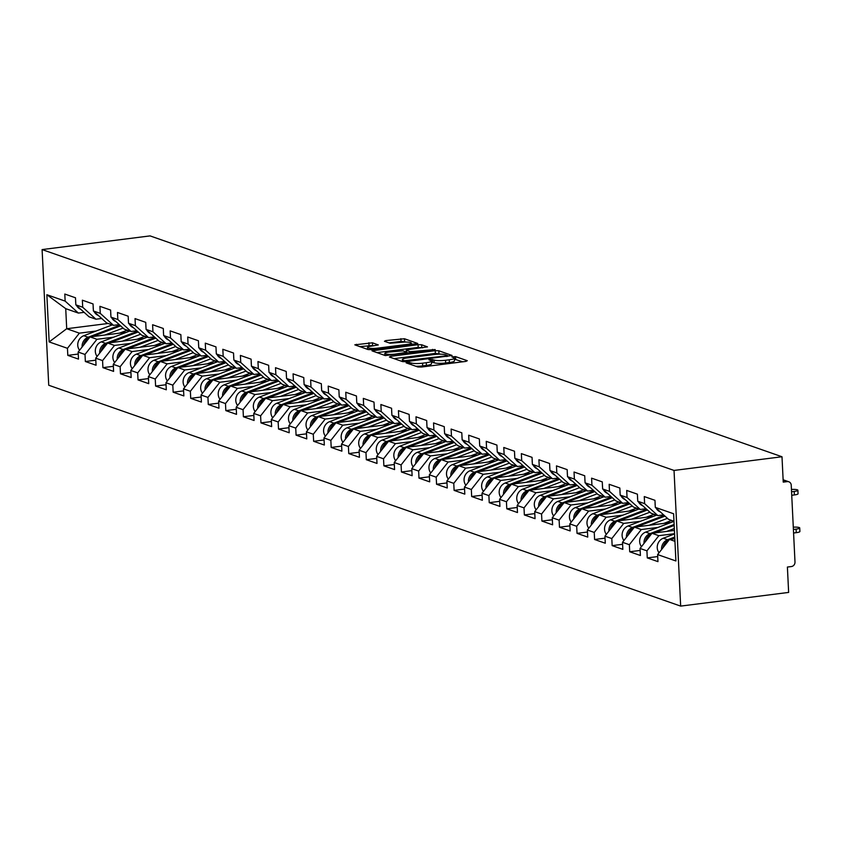 <?xml version="1.0" encoding="UTF-8"?>
<svg xmlns="http://www.w3.org/2000/svg" width="842" height="842" viewBox="0 0 842 842"><rect width="100%" height="100%" fill="white"/><g stroke="black" fill="none" stroke-linecap="round" stroke-linejoin="round"><path stroke-width="1.26" d="M407.086 362.376L406.128 362.86L417.864 366.965L421.442 367.038L465.91 361.397L467.278 360.702L455.533 356.598L451.912 356.913L453.596 357.566A8.673 1.537 -2.8 0 1 454.354 358.145A8.673 1.537 -2.8 0 1 449.228 359.808L445.523 360.271A8.673 1.537 -2.8 0 1 434.083 360.039L430.062 359.46L428.936 359.818L430.62 360.481A8.673 1.537 -2.8 0 1 431.378 361.06A8.673 1.537 -2.8 0 1 426.252 362.713L422.547 363.186A8.673 1.537 -2.8 0 1 411.107 362.955L407.086 362.376M372.469 342.799L354.819 344.831L368.091 349.567L371.669 349.64L417.737 343.483L404.465 338.747L385.815 340.589L384.457 341.284L390.035 343.231L401.076 342.357A7.252 1.284 -2.8 0 1 411.275 343.041A7.252 1.284 -2.8 0 1 406.991 344.431L377.721 348.135A7.252 1.284 -2.8 0 1 367.522 347.462A7.252 1.284 -2.8 0 1 371.806 346.073L378.29 344.936L372.469 342.799L372.606 345.515L359.681 346.63M150.076 235.897L781.997 456.753L674.032 470.436L42.1 249.579L150.076 235.897M390.783 356.324L389.414 357.019L402.455 361.576L406.033 361.65L452.101 355.492L438.829 350.756L435.251 350.682L390.783 356.324L390.835 357.513M385.278 355.577L371.996 350.84L418.074 344.683L421.642 344.757L427.462 346.883L407.823 349.693L406.223 350.209L410.159 351.682L435.177 349.556L385.278 355.577M674.032 470.436L680.662 606.103L48.731 385.247L42.1 249.579M78.243 354.05L67.802 355.377L78.495 359.113L78.148 352.061L90.062 336.895L126.574 332.264M67.802 355.377L67.455 348.314L49.162 341.926L46.857 294.711L65.139 301.11L64.802 294.047L75.496 297.784L75.833 304.846L82.705 307.246L82.358 300.194L93.052 303.93L93.399 310.982L100.261 313.382L99.914 306.33L110.607 310.067L110.955 317.118L117.827 319.518L117.48 312.466L128.173 316.203L128.521 323.254L135.383 325.654L135.036 318.602L145.729 322.339L146.076 329.39L152.939 331.79L152.602 324.738L163.295 328.475L163.632 335.526L170.505 337.926L170.158 330.874L180.851 334.611L181.198 341.663L188.061 344.062L187.713 337.01L198.407 340.747L198.754 347.799L205.627 350.198L205.28 343.147L215.973 346.883L216.32 353.945L223.183 356.345L222.835 349.283L233.529 353.019L233.876 360.081L240.738 362.481L240.391 355.419L251.095 359.155L251.432 366.217L258.305 368.617L257.957 361.555L268.651 365.302L268.998 372.353L275.86 374.753L275.513 367.701L286.206 371.438L286.554 378.49L293.416 380.889L293.079 373.837L303.773 377.574L304.109 384.626L310.982 387.025L310.635 379.974L321.328 383.71L321.676 390.762L328.538 393.161L328.191 386.11L338.884 389.846L339.231 396.898L346.104 399.297L345.757 392.246L356.45 395.982L356.798 403.034L363.66 405.434L363.312 398.382L374.006 402.118L374.353 409.17L381.215 411.57L380.879 404.518L391.572 408.254L391.909 415.306L398.782 417.706L398.434 410.654L409.128 414.39L409.475 421.453L416.337 423.852L415.99 416.79L426.683 420.526L427.031 427.589L433.904 429.988L433.556 422.926L444.25 426.662L444.597 433.725L451.459 436.124L451.112 429.062L461.805 432.809L462.153 439.861L469.015 442.26L468.678 435.209L479.372 438.945L479.708 445.997L486.581 448.397L486.234 441.345L496.927 445.081L497.275 452.133L504.137 454.533L503.79 447.481L514.483 451.217L514.83 458.269L521.693 460.669L521.356 453.617L532.049 457.353L532.386 464.405L539.259 466.805L538.912 459.753L549.605 463.489L549.952 470.541L556.815 472.941L556.467 465.889L567.161 469.625L567.508 476.677L574.381 479.077L574.034 472.025L584.727 475.762L585.074 482.813L591.937 485.213L591.589 478.161L602.283 481.898L602.63 488.96L609.492 491.36L609.155 484.297L619.849 488.034L620.186 495.096L627.058 497.496L626.711 490.433L637.405 494.17L637.752 501.232L644.614 503.632L644.267 496.57L654.96 500.316L655.308 507.368L673.6 513.757L675.905 560.972L657.623 554.583L669.537 539.417L674.821 538.743M657.718 556.573L647.266 557.899L657.96 561.635L657.623 554.583M647.266 557.899L646.93 550.847L640.057 548.447L651.982 533.281L674.421 530.439M640.152 550.436L629.711 551.763L640.404 555.499L640.057 548.447M629.711 551.763L629.363 544.7L622.501 542.301L634.415 527.145L670.927 522.514M622.596 544.3L612.155 545.627L622.848 549.363L622.501 542.301M612.155 545.627L611.808 538.564L604.935 536.165L616.86 521.009L653.36 516.378M605.04 538.164L594.589 539.49L605.282 543.227L604.935 536.165M594.589 539.49L594.241 532.428L587.379 530.028L599.304 514.872L635.805 510.241M587.474 532.028L577.033 533.344L587.727 537.091L587.379 530.028M577.033 533.344L576.686 526.292L569.823 523.892L581.738 508.736L618.249 504.105M569.918 525.892L559.467 527.208L570.16 530.944L569.823 523.892M559.467 527.208L559.13 520.156L552.257 517.756L564.182 502.59L600.683 497.969M552.363 519.746L541.911 521.072L552.605 524.808L552.257 517.756M541.911 521.072L541.564 514.02L534.702 511.62L546.616 496.454L583.127 491.833M534.796 513.609L524.356 514.936L535.049 518.672L534.702 511.62M524.356 514.936L524.008 507.884L517.135 505.484L529.06 490.318L565.561 485.697M517.241 507.473L506.789 508.8L517.483 512.536L517.135 505.484M506.789 508.8L506.442 501.748L499.58 499.348L511.504 484.182L548.005 479.561M499.674 501.337L489.234 502.663L499.927 506.4L499.58 499.348M489.234 502.663L488.886 495.612L482.024 493.212L493.938 478.046L530.449 473.415M482.119 495.201L471.667 496.527L482.361 500.264L482.024 493.212M471.667 496.527L471.331 489.476L464.458 487.076L476.383 471.909L512.883 467.278M464.563 489.065L454.112 490.391L464.805 494.128L464.458 487.076M454.112 490.391L453.764 483.34L446.902 480.94L458.827 465.773L495.328 461.142M446.997 482.929L436.556 484.255L447.249 487.992L446.902 480.94M436.556 484.255L436.209 477.193L429.346 474.793L441.261 459.637L477.761 455.006M429.441 476.793L418.99 478.119L429.683 481.856L429.346 474.793M418.99 478.119L418.653 471.057L411.78 468.657L423.705 453.501L460.206 448.87M411.875 470.657L401.434 471.983L412.127 475.719L411.78 468.657M401.434 471.983L401.087 464.921L394.224 462.521L406.139 447.365L442.65 442.734M394.319 464.521L383.878 465.837L394.572 469.583L394.224 462.521M383.878 465.837L383.531 458.785L376.658 456.385L388.583 441.229L425.084 436.598M376.763 458.385L366.312 459.7L377.005 463.437L376.658 456.385M366.312 459.7L365.965 452.649L359.102 450.249L371.027 435.082L407.528 430.462M359.197 452.238L348.756 453.564L359.45 457.301L359.102 450.249M348.756 453.564L348.409 446.513L341.547 444.113L353.461 428.946L389.972 424.326M341.642 446.102L331.19 447.428L341.884 451.165L341.547 444.113M331.19 447.428L330.853 440.377L323.981 437.977L335.905 422.81L372.406 418.19M324.075 439.966L313.634 441.292L324.328 445.029L323.981 437.977M313.634 441.292L313.287 434.24L306.425 431.841L318.339 416.674L354.85 412.054M306.52 433.83L296.079 435.156L306.772 438.892L306.425 431.841M296.079 435.156L295.731 428.104L288.859 425.705L300.783 410.538L337.284 405.907M288.964 427.694L278.513 429.02L289.206 432.756L288.859 425.705M278.513 429.02L278.165 421.968L271.303 419.569L283.228 404.402L319.728 399.771M271.398 421.558L260.957 422.884L271.65 426.62L271.303 419.569M260.957 422.884L260.61 415.832L253.747 413.422L265.662 398.266L302.173 393.635M253.842 415.422L243.391 416.748L254.084 420.484L253.747 413.422M243.391 416.748L243.054 409.686L236.181 407.286L248.106 392.13L284.607 387.499M236.286 409.286L225.835 410.612L236.528 414.348L236.181 407.286M225.835 410.612L225.488 403.55L218.625 401.15L230.54 385.994L267.051 381.363M218.72 403.15L208.279 404.476L218.973 408.212L218.625 401.15M208.279 404.476L207.932 397.413L201.07 395.014L212.984 379.858L249.485 375.227M201.164 397.014L190.713 398.329L201.406 402.076L201.07 395.014M190.713 398.329L190.376 391.277L183.503 388.878L195.428 373.722L231.929 369.091M183.598 390.877L173.157 392.193L183.851 395.929L183.503 388.878M173.157 392.193L172.81 385.141L165.948 382.742L177.862 367.575L214.373 362.955M166.042 384.731L155.602 386.057L166.295 389.793L165.948 382.742M155.602 386.057L155.254 379.005L148.381 376.606L160.306 361.439L196.807 356.819M148.487 378.595L138.035 379.921L148.729 383.657L148.381 376.606M138.035 379.921L137.688 372.869L130.826 370.469L142.751 355.303L179.251 350.682M130.92 372.459L120.48 373.785L131.173 377.521L130.826 370.469M120.48 373.785L120.132 366.733L113.27 364.333L125.184 349.167L161.696 344.546M113.365 366.323L102.913 367.649L113.607 371.385L113.27 364.333M102.913 367.649L102.577 360.597L95.704 358.197L107.629 343.031L144.129 338.4M95.799 360.187L85.358 361.513L96.051 365.249L95.704 358.197M85.358 361.513L85.01 354.461L78.148 352.061M101.703 318.487L95.946 319.213L89.084 316.813L75.833 304.846M90.062 336.895L96.935 339.294L113.659 337.179M95.946 319.213L82.705 307.246M85.01 354.461L96.935 339.294M119.259 324.623L113.512 325.349L106.639 322.949L93.399 310.982M107.629 343.031L114.491 345.43L131.215 343.315M113.512 325.349L100.261 313.382M102.577 360.597L114.491 345.43M136.825 330.759L131.068 331.485L124.206 329.085L110.955 317.118M125.184 349.167L132.057 351.567L148.781 349.451M131.068 331.485L117.827 319.518M120.132 366.733L132.057 351.567M154.381 336.895L148.634 337.631L141.761 335.232L128.521 323.254M142.751 355.303L149.613 357.703L166.337 355.587M148.634 337.631L135.383 325.654M137.688 372.869L149.613 357.703M171.936 343.031L166.19 343.768L159.327 341.368L146.076 329.39M160.306 361.439L167.169 363.839L183.903 361.723M166.19 343.768L152.939 331.79M155.254 379.005L167.169 363.839M189.503 349.167L183.745 349.904L176.883 347.504L163.632 335.526M177.862 367.575L184.735 369.975L201.459 367.859M183.745 349.904L170.505 337.926M172.81 385.141L184.735 369.975M207.058 355.313L201.312 356.04L194.439 353.64L181.198 341.663M195.428 373.722L202.29 376.121L219.015 373.995M201.312 356.04L188.061 344.062M190.376 391.277L202.29 376.121M224.625 361.45L218.867 362.176L212.005 359.776L198.754 347.799M212.984 379.858L219.846 382.257L236.581 380.131M218.867 362.176L205.627 350.198M207.932 397.413L219.846 382.257M242.18 367.586L236.434 368.312L229.561 365.912L216.32 353.945M230.54 385.994L237.412 388.394L254.137 386.267M236.434 368.312L223.183 356.345M225.488 403.55L237.412 388.394M259.736 373.722L253.989 374.448L247.127 372.048L233.876 360.081M248.106 392.13L254.968 394.53L271.703 392.404M253.989 374.448L240.738 362.481M243.054 409.686L254.968 394.53M277.302 379.858L271.545 380.584L264.683 378.184L251.432 366.217M265.662 398.266L272.534 400.666L289.259 398.54M271.545 380.584L258.305 368.617M260.61 415.832L272.534 400.666M294.858 385.994L289.111 386.72L282.238 384.32L268.998 372.353M283.228 404.402L290.09 406.802L306.814 404.686M289.111 386.72L275.86 374.753M278.165 421.968L290.09 406.802M312.424 392.13L306.667 392.856L299.805 390.456L286.554 378.49M300.783 410.538L307.646 412.938L324.38 410.822M306.667 392.856L293.416 380.889M295.731 428.104L307.646 412.938M329.98 398.266L324.233 398.992L317.36 396.593L304.109 384.626M318.339 416.674L325.212 419.074L341.936 416.958M324.233 398.992L310.982 387.025M313.287 434.24L325.212 419.074M347.536 404.402L341.789 405.139L334.927 402.739L321.676 390.762M335.905 422.81L342.768 425.21L359.502 423.094M341.789 405.139L328.538 393.161M330.853 440.377L342.768 425.21M365.102 410.538L359.345 411.275L352.482 408.875L339.231 396.898M353.461 428.946L360.334 431.346L377.058 429.231M359.345 411.275L346.104 399.297M348.409 446.513L360.334 431.346M382.657 416.674L376.911 417.411L370.038 415.011L356.798 403.034M371.027 435.082L377.89 437.482L394.614 435.367M376.911 417.411L363.66 405.434M365.965 452.649L377.89 437.482M400.213 422.821L394.466 423.547L387.604 421.147L374.353 409.17M388.583 441.229L395.445 443.629L412.18 441.503M394.466 423.547L381.215 411.57M383.531 458.785L395.445 443.629M417.779 428.957L412.022 429.683L405.16 427.283L391.909 415.306M406.139 447.365L413.012 449.765L429.736 447.639M412.022 429.683L398.782 417.706M401.087 464.921L413.012 449.765M435.335 435.093L429.588 435.819L422.716 433.42L409.475 421.453M423.705 453.501L430.567 455.901L447.291 453.775M429.588 435.819L416.337 423.852M418.653 471.057L430.567 455.901M452.901 441.229L447.144 441.955L440.282 439.556L427.031 427.589M441.261 459.637L448.133 462.037L464.858 459.911M447.144 441.955L433.904 429.988M436.209 477.193L448.133 462.037M470.457 447.365L464.71 448.091L457.837 445.692L444.597 433.725M458.827 465.773L465.689 468.173L482.413 466.047M464.71 448.091L451.459 436.124M453.764 483.34L465.689 468.173M488.013 453.501L482.266 454.227L475.404 451.828L462.153 439.861M476.383 471.909L483.245 474.309L499.98 472.194M482.266 454.227L469.015 442.26M471.331 489.476L483.245 474.309M505.579 459.637L499.822 460.363L492.959 457.964L479.708 445.997M493.938 478.046L500.811 480.445L517.535 478.33M499.822 460.363L486.581 448.397M488.886 495.612L500.811 480.445M523.135 465.773L517.388 466.5L510.515 464.1L497.275 452.133M511.504 484.182L518.367 486.581L535.091 484.466M517.388 466.5L504.137 454.533M506.442 501.748L518.367 486.581M540.701 471.909L534.944 472.646L528.081 470.246L514.83 458.269M529.06 490.318L535.922 492.717L552.657 490.602M534.944 472.646L521.693 460.669M524.008 507.884L535.922 492.717M558.257 478.046L552.51 478.782L545.637 476.383L532.386 464.405M546.616 496.454L553.489 498.853L570.213 496.738M552.51 478.782L539.259 466.805M541.564 514.02L553.489 498.853M575.812 484.182L570.066 484.918L563.203 482.519L549.952 470.541M564.182 502.59L571.044 504.99L587.779 502.874M570.066 484.918L556.815 472.941M559.13 520.156L571.044 504.99M593.378 490.328L587.621 491.054L580.759 488.655L567.508 476.677M581.738 508.736L588.611 511.136L605.335 509.01M587.621 491.054L574.381 479.077M576.686 526.292L588.611 511.136M610.934 496.464L605.188 497.19L598.315 494.791L585.074 482.813M599.304 514.872L606.166 517.272L622.891 515.146M605.188 497.19L591.937 485.213M594.241 532.428L606.166 517.272M628.5 502.6L622.743 503.327L615.881 500.927L602.63 488.96M616.86 521.009L623.722 523.408L640.457 521.282M622.743 503.327L609.492 491.36M611.808 538.564L623.722 523.408M646.056 508.736L640.299 509.463L633.437 507.063L620.186 495.096M634.415 527.145L641.288 529.544L658.012 527.418M640.299 509.463L627.058 497.496M629.363 544.7L641.288 529.544M663.612 514.872L657.865 515.599L650.992 513.199L637.752 501.232M651.982 533.281L658.844 535.68L674.579 533.691M657.865 515.599L644.614 503.632M646.93 550.847L658.844 535.68M781.997 456.753L783.239 482.119L787.27 481.613A4.136 3.736 109.3 0 1 791.238 485.202L794.995 561.993A4.136 3.736 109.3 0 1 791.417 566.54L787.396 567.045L788.638 592.421L680.662 606.103M673.968 521.23L668.559 519.335L655.308 507.368M669.537 539.417L674.947 541.311M84.147 312.35L78.39 313.077L65.729 308.656L66.707 328.727L79.369 333.158L96.104 331.032M108.155 323.475L66.707 328.727L49.162 341.926M78.39 313.077L65.139 301.11M65.729 308.656L46.857 294.711M67.455 348.314L79.369 333.158M415.801 366.238A8.673 1.537 -2.8 0 0 422.684 365.902L422.547 363.186M431.378 361.06L431.504 363.776A8.673 1.537 -2.8 0 1 426.389 365.428L422.684 365.902M454.354 358.145L454.48 360.86A8.673 1.537 -2.8 0 1 449.365 362.523L445.65 362.986A8.673 1.537 -2.8 0 1 434.209 362.755L431.43 362.092M462.784 361.797L454.406 359.187M441.029 354.198L435.377 353.398L394.045 358.639M404.697 360.713L446.228 355.819L447.355 355.45L445.586 354.766A8.673 1.537 -2.8 0 0 434.146 354.535L407.465 357.913A8.673 1.537 -2.8 0 0 402.339 359.576A8.673 1.537 -2.8 0 0 403.097 360.155L404.697 360.713L404.749 361.755M376.869 352.63L418.2 347.399L418.074 344.683M422.726 347.799L418.2 347.399M389.109 352.061A7.252 1.284 -2.8 0 0 384.826 353.451A7.252 1.284 -2.8 0 0 395.024 354.124L406.939 352.303L403.002 350.83L389.109 352.061M373.553 345.852L372.606 345.515M406.328 342.062L401.024 341.389L389.078 342.904M413.001 344.399L411.317 343.81M799.732 527.955L799.9 531.481A6.21 1.095 177.2 0 1 796.227 532.67L796.058 529.134A6.21 1.095 -2.8 0 0 799.732 527.955A6.21 1.095 -2.8 0 0 793.29 527.166M663.043 547.679A9.104 8.22 -70.7 0 1 668.885 540.248M671.842 539.122L674.789 538.006M793.406 529.471L796.058 529.134M661.58 549.531A9.104 8.22 -70.7 0 1 667.58 539.754L674.737 537.038M659.033 552.784A9.104 8.22 -70.7 0 1 663.254 538.248L674.589 533.933M793.574 533.007L796.227 532.67M797.879 490.233L798.058 493.759A6.21 1.095 177.2 0 1 794.385 494.949L794.216 491.423A6.21 1.095 -2.8 0 0 797.879 490.233A6.21 1.095 -2.8 0 0 791.448 489.444M655.118 503.4A9.104 8.22 109.3 0 0 655.213 505.337M656.076 508.063A9.104 8.22 109.3 0 0 660.296 511.873M794.385 494.949L791.733 495.285M794.216 491.423L791.564 491.76M645.488 541.543A9.104 8.22 -70.7 0 1 651.329 534.112M654.276 532.986L674.168 525.429M666.759 531.407L674.326 528.534M644.025 543.395A9.104 8.22 -70.7 0 1 650.024 533.617L674.126 524.461M641.467 546.647A9.104 8.22 -70.7 0 1 645.688 532.102L673.968 521.356M671.716 520.44A10.209 9.209 109.3 0 0 670.916 520.703L663.759 523.429M627.922 535.407A9.104 8.22 -70.7 0 1 633.763 527.976M636.72 526.85L664.98 516.114M649.203 525.271L667.443 518.335M626.469 537.259A9.104 8.22 -70.7 0 1 632.468 527.481L664.222 515.42M623.911 540.511A9.104 8.22 -70.7 0 1 628.132 525.966L656.592 515.157M671.242 520.588L673.726 521.451M654.15 514.304A10.209 9.209 109.3 0 0 653.36 514.567L646.203 517.283M610.366 529.271A9.104 8.22 -70.7 0 1 616.207 521.84M619.165 520.714L647.424 509.968M631.647 519.135L649.887 512.199M608.903 531.123A9.104 8.22 -70.7 0 1 614.902 521.345L646.656 509.284M606.356 534.375A9.104 8.22 -70.7 0 1 610.566 519.83L639.025 509.021M653.687 514.451L656.16 515.315M636.594 508.168A10.209 9.209 109.3 0 0 635.805 508.431L628.637 511.147M592.81 523.135A9.104 8.22 -70.7 0 1 598.651 515.704M601.598 514.578L629.869 503.832M614.081 512.999L632.331 506.063M591.347 524.987A9.104 8.22 -70.7 0 1 597.346 515.209L629.1 503.137M588.79 528.239A9.104 8.22 -70.7 0 1 593.01 513.694L621.47 502.885M636.12 508.315L638.604 509.178M619.038 502.032A10.209 9.209 109.3 0 0 618.238 502.295L611.082 505.011M575.244 516.988A9.104 8.22 -70.7 0 1 581.085 509.568M584.043 508.442L612.302 497.696M596.525 506.863L614.765 499.927M573.791 518.851A9.104 8.22 -70.7 0 1 579.78 509.073L611.534 497.001M571.234 522.093A9.104 8.22 -70.7 0 1 575.454 507.558L603.903 496.748M618.565 502.179L621.049 503.042M637.552 497.254A9.104 8.22 109.3 0 0 637.647 499.201M638.52 501.927A9.104 8.22 109.3 0 0 642.741 505.737M619.996 491.118A9.104 8.22 109.3 0 0 620.091 493.054M620.964 495.791A9.104 8.22 109.3 0 0 625.174 499.601M602.44 484.981A9.104 8.22 109.3 0 0 602.535 486.918M603.398 489.655A9.104 8.22 109.3 0 0 607.619 493.465M584.874 478.845A9.104 8.22 109.3 0 0 584.969 480.782M585.843 483.518A9.104 8.22 109.3 0 0 590.063 487.329M567.319 472.709A9.104 8.22 109.3 0 0 567.413 474.646M568.287 477.382A9.104 8.22 109.3 0 0 572.497 481.192M601.472 495.896A10.209 9.209 109.3 0 0 600.683 496.159L593.515 498.874M557.688 510.852A9.104 8.22 -70.7 0 1 563.53 503.421M566.477 502.306L594.747 491.56M578.959 500.716L597.21 493.791M556.225 512.715A9.104 8.22 -70.7 0 1 562.224 502.937L593.978 490.865M553.668 515.957A9.104 8.22 -70.7 0 1 557.888 501.422L586.348 490.602M601.009 496.033L603.482 496.906M549.752 466.573A9.104 8.22 109.3 0 0 549.847 468.51M550.721 471.246A9.104 8.22 109.3 0 0 554.941 475.056M583.916 489.76A10.209 9.209 109.3 0 0 583.117 490.023L575.96 492.738M540.122 504.716A9.104 8.22 -70.7 0 1 545.963 497.285M548.921 496.17L577.191 485.424M561.404 494.58L579.643 487.655M538.669 506.579A9.104 8.22 -70.7 0 1 544.669 496.801L576.423 484.729M536.112 509.82A9.104 8.22 -70.7 0 1 540.332 495.285L568.792 484.466M583.443 489.897L585.927 490.77M532.197 460.437A9.104 8.22 109.3 0 0 532.291 462.374M533.165 465.1A9.104 8.22 109.3 0 0 537.375 468.92M566.35 483.624A10.209 9.209 109.3 0 0 565.561 483.876L558.404 486.602M522.566 498.58A9.104 8.22 -70.7 0 1 528.408 491.149M531.365 490.033L559.625 479.287M543.848 488.444L562.088 481.508M521.103 500.443A9.104 8.22 -70.7 0 1 527.103 490.665L558.856 478.593M518.556 503.684A9.104 8.22 -70.7 0 1 522.766 489.149L551.226 478.33M565.887 483.761L568.361 484.634M514.641 454.301A9.104 8.22 109.3 0 0 514.736 456.238M515.599 458.964A9.104 8.22 109.3 0 0 519.819 462.774M548.795 477.477A10.209 9.209 109.3 0 0 548.005 477.74L540.838 480.466M505.011 492.444A9.104 8.22 -70.7 0 1 510.852 485.013M513.799 483.897L542.069 473.151M526.282 482.308L544.532 475.372M503.548 494.296A9.104 8.22 -70.7 0 1 509.547 484.529L541.301 472.457M500.99 497.548A9.104 8.22 -70.7 0 1 505.211 483.013L533.67 472.194M548.331 477.625L550.805 478.498M497.075 448.165A9.104 8.22 109.3 0 0 497.169 450.102M498.043 452.828A9.104 8.22 109.3 0 0 502.264 456.638M531.239 471.341A10.209 9.209 109.3 0 0 530.439 471.604L523.282 474.33M487.444 486.308A9.104 8.22 -70.7 0 1 493.286 478.877M496.243 477.751L524.503 467.015M508.726 476.172L526.966 469.236M485.992 488.16A9.104 8.22 -70.7 0 1 491.981 478.382L523.735 466.321M483.434 491.412A9.104 8.22 -70.7 0 1 487.655 476.877L516.104 466.058M530.765 471.488L533.249 472.351M479.519 442.029A9.104 8.22 109.3 0 0 479.614 443.966M480.487 446.692A9.104 8.22 109.3 0 0 484.697 450.502M513.673 465.205A10.209 9.209 109.3 0 0 512.883 465.468L505.726 468.194M469.889 480.172A9.104 8.22 -70.7 0 1 475.73 472.741M478.677 471.615L506.947 460.879M491.16 470.036L509.41 463.1M468.426 482.024A9.104 8.22 -70.7 0 1 474.425 472.246L506.179 460.185M465.879 485.276A9.104 8.22 -70.7 0 1 470.089 470.731L498.548 459.921M513.21 465.352L515.683 466.215M461.953 435.893A9.104 8.22 109.3 0 0 462.048 437.829M462.921 440.555A9.104 8.22 109.3 0 0 467.142 444.365M496.117 459.069A10.209 9.209 109.3 0 0 495.317 459.332L488.16 462.058M452.322 474.035A9.104 8.22 -70.7 0 1 458.164 466.605M461.121 465.479L489.391 454.743M473.604 463.9L491.854 456.964M450.87 475.888A9.104 8.22 -70.7 0 1 456.869 466.11L488.623 454.048M448.312 479.14A9.104 8.22 -70.7 0 1 452.533 464.595L480.993 453.785M495.643 459.216L498.127 460.079M444.397 429.746A9.104 8.22 109.3 0 0 444.492 431.693M445.365 434.419A9.104 8.22 109.3 0 0 449.586 438.229M478.561 452.933A10.209 9.209 109.3 0 0 477.761 453.196L470.604 455.922M434.767 467.899A9.104 8.22 -70.7 0 1 440.608 460.469M443.566 459.343L471.825 448.607M456.048 457.764L474.288 450.828M433.304 469.752A9.104 8.22 -70.7 0 1 439.303 459.974L471.057 447.912M430.757 473.004A9.104 8.22 -70.7 0 1 434.977 458.458L463.426 447.649M478.088 453.08L480.561 453.943M426.841 423.61A9.104 8.22 109.3 0 0 426.936 425.547M427.799 428.283A9.104 8.22 109.3 0 0 432.02 432.093M460.995 446.797A10.209 9.209 109.3 0 0 460.206 447.06L453.038 449.775M417.211 461.763A9.104 8.22 -70.7 0 1 423.052 454.333M425.999 453.207L454.27 442.46M438.482 451.628L456.732 444.692M415.748 463.616A9.104 8.22 -70.7 0 1 421.747 453.838L453.501 441.776M413.19 466.868A9.104 8.22 -70.7 0 1 417.411 452.322L445.871 441.513M460.532 446.944L463.005 447.807M409.275 417.474A9.104 8.22 109.3 0 0 409.37 419.411M410.243 422.147A9.104 8.22 109.3 0 0 414.464 425.957M443.439 440.661A10.209 9.209 109.3 0 0 442.639 440.924L435.482 443.639M399.645 455.627A9.104 8.22 -70.7 0 1 405.486 448.197M408.444 447.07L436.703 436.324M420.926 445.492L439.166 438.556M398.192 457.48A9.104 8.22 -70.7 0 1 404.192 447.702L435.935 435.63M395.635 460.732A9.104 8.22 -70.7 0 1 399.855 446.186L428.304 435.377M442.966 440.808L445.45 441.671M391.719 411.338A9.104 8.22 109.3 0 0 391.814 413.275M392.688 416.011A9.104 8.22 109.3 0 0 396.898 419.821M425.873 434.525A10.209 9.209 109.3 0 0 425.084 434.788L417.927 437.503M382.089 449.481A9.104 8.22 -70.7 0 1 387.93 442.061M390.888 440.934L419.148 430.188M403.36 439.356L421.61 432.42M380.626 451.344A9.104 8.22 -70.7 0 1 386.625 441.566L418.379 429.494M378.079 454.585A9.104 8.22 -70.7 0 1 382.289 440.05L410.749 429.241M425.41 434.672L427.883 435.535M374.164 405.202A9.104 8.22 109.3 0 0 374.258 407.139M375.122 409.875A9.104 8.22 109.3 0 0 379.342 413.685M408.317 428.389A10.209 9.209 109.3 0 0 407.517 428.652L400.36 431.367M364.533 443.345A9.104 8.22 -70.7 0 1 370.375 435.914M373.322 434.798L401.592 424.052M385.804 433.209L404.055 426.284M363.07 445.207A9.104 8.22 -70.7 0 1 369.07 435.43L400.824 423.358M360.513 448.449A9.104 8.22 -70.7 0 1 364.733 433.914L393.193 423.094M407.844 428.525L410.328 429.399M356.598 399.066A9.104 8.22 109.3 0 0 356.692 401.002M357.566 403.739A9.104 8.22 109.3 0 0 361.786 407.549M390.762 422.252A10.209 9.209 109.3 0 0 389.962 422.516L382.805 425.231M346.967 437.208A9.104 8.22 -70.7 0 1 352.809 429.778M355.766 428.662L384.026 417.916M368.249 427.073L386.489 420.147M345.504 439.071A9.104 8.22 -70.7 0 1 351.503 429.294L383.257 417.222M342.957 442.313A9.104 8.22 -70.7 0 1 347.178 427.778L375.627 416.958M390.288 422.389L392.772 423.263M339.042 392.93A9.104 8.22 109.3 0 0 339.137 394.866M340.01 397.592A9.104 8.22 109.3 0 0 344.22 401.413M373.195 416.116A10.209 9.209 109.3 0 0 372.406 416.369L365.239 419.095M329.411 431.072A9.104 8.22 -70.7 0 1 335.253 423.642M338.2 422.526L366.47 411.78M350.682 420.937L368.933 414.001M327.948 432.935A9.104 8.22 -70.7 0 1 333.948 423.158L365.702 411.085M325.391 436.177A9.104 8.22 -70.7 0 1 329.611 421.642L358.071 410.822M372.732 416.253L375.206 417.127M321.476 386.794A9.104 8.22 109.3 0 0 321.57 388.73M322.444 391.456A9.104 8.22 109.3 0 0 326.664 395.266M355.64 409.97A10.209 9.209 109.3 0 0 354.84 410.233L347.683 412.959M311.845 424.936A9.104 8.22 -70.7 0 1 317.687 417.506M320.644 416.39L348.904 405.644M333.127 414.801L351.367 407.865M310.393 426.789A9.104 8.22 -70.7 0 1 316.392 417.022L348.146 404.949M307.835 430.041A9.104 8.22 -70.7 0 1 312.056 415.506L340.515 404.686M355.166 410.117L357.65 410.98M303.92 380.658A9.104 8.22 109.3 0 0 304.015 382.594M304.888 385.32A9.104 8.22 109.3 0 0 309.098 389.13M338.074 403.834A10.209 9.209 109.3 0 0 337.284 404.097L330.127 406.823M294.29 418.8A9.104 8.22 -70.7 0 1 300.131 411.37M303.088 410.243L331.348 399.508M315.571 408.665L333.811 401.729M292.827 420.653A9.104 8.22 -70.7 0 1 298.826 410.875L330.58 398.813M290.279 423.905A9.104 8.22 -70.7 0 1 294.49 409.37L322.949 398.55M337.61 403.981L340.084 404.844M286.364 374.522A9.104 8.22 109.3 0 0 286.459 376.458M287.322 379.184A9.104 8.22 109.3 0 0 291.543 382.994M320.518 397.698A10.209 9.209 109.3 0 0 319.728 397.961L312.561 400.687M276.734 412.664A9.104 8.22 -70.7 0 1 282.575 405.234M285.522 404.107L313.792 393.372M298.005 402.529L316.255 395.593M275.271 414.517A9.104 8.22 -70.7 0 1 281.27 404.739L313.024 392.677M272.713 417.769A9.104 8.22 -70.7 0 1 276.934 403.223L305.393 392.414M320.055 397.845L322.528 398.708M268.798 368.375A9.104 8.22 109.3 0 0 268.893 370.322M269.766 373.048A9.104 8.22 109.3 0 0 273.987 376.858M302.962 391.562A10.209 9.209 109.3 0 0 302.162 391.825L295.005 394.551M259.168 406.528A9.104 8.22 -70.7 0 1 265.009 399.097M267.966 397.971L296.226 387.236M280.449 396.393L298.689 389.457M257.715 408.381A9.104 8.22 -70.7 0 1 263.704 398.603L295.458 386.541M255.158 411.633A9.104 8.22 -70.7 0 1 259.378 397.087L287.827 386.278M302.488 391.709L304.972 392.572M251.242 362.239A9.104 8.22 109.3 0 0 251.337 364.186M252.211 366.912A9.104 8.22 109.3 0 0 256.421 370.722M285.396 385.425A10.209 9.209 109.3 0 0 284.607 385.689L277.45 388.404M241.612 400.392A9.104 8.22 -70.7 0 1 247.453 392.961M250.4 391.835L278.67 381.1M262.883 390.256L281.133 383.32M240.149 402.244A9.104 8.22 -70.7 0 1 246.148 392.467L277.902 380.405M237.591 405.497A9.104 8.22 -70.7 0 1 241.812 390.951L270.271 380.142M284.933 385.573L287.406 386.436M233.676 356.103A9.104 8.22 109.3 0 0 233.771 358.039M234.644 360.776A9.104 8.22 109.3 0 0 238.865 364.586M267.84 379.289A10.209 9.209 109.3 0 0 267.04 379.553L259.883 382.268M224.046 394.256A9.104 8.22 -70.7 0 1 229.887 386.825M232.845 385.699L261.115 374.953M245.327 384.12L263.578 377.184M222.593 396.108A9.104 8.22 -70.7 0 1 228.592 386.331L260.346 374.269M220.036 399.361A9.104 8.22 -70.7 0 1 224.256 384.815L252.716 374.006M267.367 379.437L269.85 380.3M216.12 349.967A9.104 8.22 109.3 0 0 216.215 351.903M217.089 354.64A9.104 8.22 109.3 0 0 221.309 358.45M250.285 373.153A10.209 9.209 109.3 0 0 249.485 373.416L242.328 376.132M206.49 388.12A9.104 8.22 -70.7 0 1 212.331 380.689M215.289 379.563L243.548 368.817M227.772 377.984L246.011 371.048M205.027 389.972A9.104 8.22 -70.7 0 1 211.026 380.195L242.78 368.122M202.48 393.225A9.104 8.22 -70.7 0 1 206.69 378.679L235.15 367.87M249.811 373.301L252.284 374.164M198.565 343.831A9.104 8.22 109.3 0 0 198.659 345.767M199.522 348.504A9.104 8.22 109.3 0 0 203.743 352.314M232.718 367.017A10.209 9.209 109.3 0 0 231.929 367.28L224.761 369.996M188.934 381.973A9.104 8.22 -70.7 0 1 194.776 374.553M197.723 373.427L225.993 362.681M210.205 371.848L228.456 364.912M187.471 383.836A9.104 8.22 -70.7 0 1 193.471 374.058L225.224 361.986M184.914 387.078A9.104 8.22 -70.7 0 1 189.134 372.543L217.594 361.723M232.255 367.165L234.729 368.028M180.998 337.695A9.104 8.22 109.3 0 0 181.093 339.631M181.967 342.368A9.104 8.22 109.3 0 0 186.187 346.178M215.163 360.881A10.209 9.209 109.3 0 0 214.363 361.144L207.206 363.86M171.368 375.837A9.104 8.22 -70.7 0 1 177.209 368.407M180.167 367.291L208.427 356.545M192.65 365.702L210.889 358.776M169.916 377.7A9.104 8.22 -70.7 0 1 175.904 367.922L207.658 355.85M167.358 380.942A9.104 8.22 -70.7 0 1 171.579 366.407L200.028 355.587M214.689 361.018L217.173 361.892M163.443 331.559A9.104 8.22 109.3 0 0 163.537 333.495M164.411 336.221A9.104 8.22 109.3 0 0 168.621 340.042M197.596 354.745A10.209 9.209 109.3 0 0 196.807 354.998L189.65 357.724M153.812 369.701A9.104 8.22 -70.7 0 1 159.654 362.27M162.601 361.155L190.871 350.409M175.083 359.566L193.334 352.64M152.349 371.564A9.104 8.22 -70.7 0 1 158.349 361.786L190.103 349.714M149.802 374.806A9.104 8.22 -70.7 0 1 154.012 360.271L182.472 349.451M197.133 354.882L199.607 355.756M145.887 325.422A9.104 8.22 109.3 0 0 145.982 327.359M146.845 330.085A9.104 8.22 109.3 0 0 151.065 333.906M180.041 348.609A10.209 9.209 109.3 0 0 179.241 348.862L172.084 351.588M136.246 363.565A9.104 8.22 -70.7 0 1 142.088 356.134M145.045 355.019L173.315 344.273M157.528 353.43L175.778 346.494M134.794 365.417A9.104 8.22 -70.7 0 1 140.793 355.65L172.547 343.578M132.236 368.67A9.104 8.22 -70.7 0 1 136.457 354.135L164.916 343.315M179.567 348.746L182.051 349.619M128.321 319.286A9.104 8.22 109.3 0 0 128.416 321.223M129.289 323.949A9.104 8.22 109.3 0 0 133.51 327.759M162.485 342.462A10.209 9.209 109.3 0 0 161.685 342.726L154.528 345.452M118.69 357.429A9.104 8.22 -70.7 0 1 124.532 349.998M127.489 348.872L155.749 338.137M139.972 347.293L158.212 340.357M117.227 359.281A9.104 8.22 -70.7 0 1 123.227 349.514L154.981 337.442M114.68 362.534A9.104 8.22 -70.7 0 1 118.901 347.999L147.35 337.179M162.011 342.61L164.485 343.473M110.765 313.15A9.104 8.22 109.3 0 0 110.86 315.087M111.723 317.813A9.104 8.22 109.3 0 0 115.943 321.623M144.919 336.326A10.209 9.209 109.3 0 0 144.129 336.589L136.962 339.315M101.135 351.293A9.104 8.22 -70.7 0 1 106.976 343.862M109.923 342.736L138.193 332.001M122.406 341.157L140.656 334.221M99.672 353.145A9.104 8.22 -70.7 0 1 105.671 343.368L137.425 331.306M97.114 356.398A9.104 8.22 -70.7 0 1 101.335 341.863L129.794 331.043M144.456 336.474L146.929 337.337M93.199 307.014A9.104 8.22 109.3 0 0 93.294 308.951M94.167 311.677A9.104 8.22 109.3 0 0 98.388 315.487M127.363 330.19A10.209 9.209 109.3 0 0 126.563 330.453L119.406 333.179M83.569 345.157A9.104 8.22 -70.7 0 1 89.41 337.726M92.367 336.6L120.627 325.865M104.85 335.021L123.09 328.085M82.116 347.009A9.104 8.22 -70.7 0 1 88.115 337.232L119.869 325.17M79.558 350.261A9.104 8.22 -70.7 0 1 83.779 335.716L112.228 324.907M126.889 330.338L129.373 331.201M75.643 300.868A9.104 8.22 109.3 0 0 75.738 302.815M76.611 305.541A9.104 8.22 109.3 0 0 80.821 309.351M787.27 481.613L783.144 480.172M411.191 364.628L411.107 362.955M426.389 365.428L426.252 362.713M432.693 362.228L432.556 359.513M434.209 362.755L434.083 360.039M445.65 362.986L445.523 360.271M449.365 362.523L449.228 359.808M455.669 359.313L455.533 356.598M409.665 364.102L409.591 362.418M435.377 353.398L435.251 350.682M438.956 353.472L438.829 350.756M407.233 361.502L407.202 360.765M446.271 356.545L446.228 355.819M403.171 361.713L403.097 360.155M373.659 351.514L373.606 350.314M421.779 347.462L421.642 344.757M406.539 352.061L406.454 350.388M410.222 352.935L410.159 351.682M413.769 352.482L413.738 351.756M432.546 350.104L432.514 349.377M395.056 354.861L395.024 354.124M405.37 353.556L405.339 352.819M377.753 348.872L377.721 348.135M407.023 345.157L406.991 344.431M385.878 341.778L385.815 340.589M401.024 341.389L400.887 338.673M404.592 341.463L404.465 338.747M356.482 345.504L356.419 344.315M369.028 345.441L368.901 342.736M663.254 538.248L667.58 539.754M645.688 532.102L650.024 533.617M628.132 525.966L632.468 527.481M663.086 514.936L664.064 515.283M610.566 519.83L614.902 521.345M645.53 508.8L646.509 509.147M593.01 513.694L597.346 515.209M627.974 502.663L628.942 503.011M575.454 507.558L579.78 509.073M610.408 496.527L611.387 496.864M557.888 501.422L562.224 502.937M592.852 490.391L593.831 490.728M540.332 495.285L544.669 496.801M575.286 484.255L576.265 484.592M522.766 489.149L527.103 490.665M557.73 478.119L558.709 478.456M505.211 483.013L509.547 484.529M540.175 471.983L541.143 472.32M487.655 476.877L491.981 478.382M522.608 465.847L523.587 466.184M470.089 470.731L474.425 472.246M505.053 459.7L506.031 460.048M452.533 464.595L456.869 466.11M487.497 453.564L488.465 453.912M434.977 458.458L439.303 459.974M469.931 447.428L470.91 447.776M417.411 452.322L421.747 453.838M452.375 441.292L453.354 441.64M399.855 446.186L404.192 447.702M434.809 435.156L435.788 435.503M382.289 440.05L386.625 441.566M417.253 429.02L418.232 429.357M364.733 433.914L369.07 435.43M399.697 422.884L400.666 423.221M347.178 427.778L351.503 429.294M382.131 416.748L383.11 417.085M329.611 421.642L333.948 423.158M364.575 410.612L365.554 410.949M312.056 415.506L316.392 417.022M347.009 404.476L347.988 404.813M294.49 409.37L298.826 410.875M329.454 398.34L330.432 398.676M276.934 403.223L281.27 404.739M311.898 392.193L312.866 392.54M259.378 397.087L263.704 398.603M294.332 386.057L295.31 386.404M241.812 390.951L246.148 392.467M276.776 379.921L277.755 380.268M224.256 384.815L228.592 386.331M259.21 373.785L260.189 374.132M206.69 378.679L211.026 380.195M241.654 367.649L242.633 367.996M189.134 372.543L193.471 374.058M224.098 361.513L225.077 361.85M171.579 366.407L175.904 367.922M206.532 355.377L207.511 355.713M154.012 360.271L158.349 361.786M188.976 349.241L189.955 349.577M136.457 354.135L140.793 355.65M171.421 343.104L172.389 343.441M118.901 347.999L123.227 349.514M153.854 336.968L154.833 337.305M101.335 341.863L105.671 343.368M136.299 330.832L137.278 331.169M83.779 335.716L88.115 337.232M118.733 324.686L119.711 325.033M788.828 481.771L783.123 479.772M447.397 356.408L447.355 355.45M402.434 361.576L402.339 359.576M406.307 351.988L406.223 350.209M384.92 355.45L384.826 353.451M406.991 353.345L406.939 352.303M367.617 349.398L367.522 347.462M411.349 344.61L411.275 343.041"/></g></svg>
